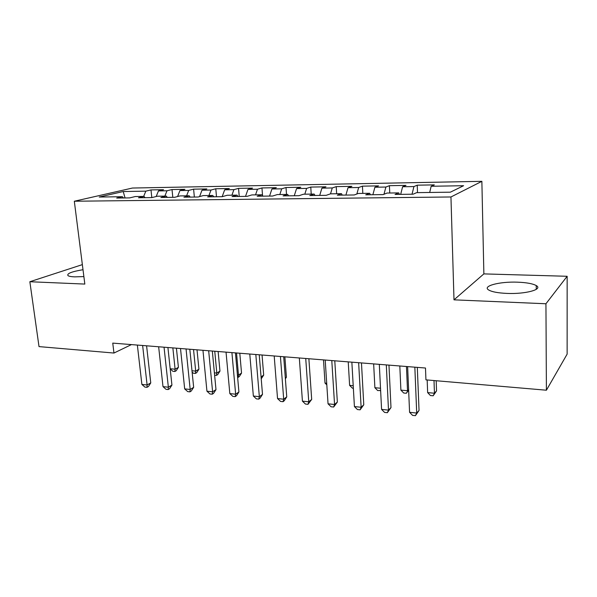 <?xml version="1.0" encoding="UTF-8"?>
<svg xmlns="http://www.w3.org/2000/svg" width="597" height="597" viewBox="0 0 597 597"><rect width="100%" height="100%" fill="white"/><g stroke="black" fill="none" stroke-linecap="round" stroke-linejoin="round"><path stroke-width="0.9" d="M83.005 269.71C71.565 271.628 66.573 273.62 68.036 275.672C69.065 276.329 71.259 276.724 74.618 276.866L83.879 276.59M506.778 293.403C525.472 294.299 543.404 289.366 536.24 285.567C532.778 283.657 526.569 282.53 517.614 282.18C499.562 281.426 481.809 286.082 488.742 290.023C491.95 291.866 497.958 292.993 506.778 293.403M481.869 181.331L132.43 188.04L74.319 201.234L450.951 196.973L481.869 181.331L483.868 273.896L453.996 299.836L545.942 303.761L567.15 276.284L483.868 273.896M567.15 276.284L567.128 354.133L546.404 390.214L545.942 303.761M125.064 197.95L123.206 191.533L99.214 197.032L122.378 196.712L116.699 198.062L129.706 197.891L135.303 196.532L144.041 196.413L138.489 197.779L151.854 197.6L157.332 196.226L166.309 196.107L160.891 197.488L174.637 197.308L179.973 195.92L189.212 195.786L183.936 197.182L198.077 197.003L203.271 195.592L212.771 195.465L207.644 196.876L222.203 196.689L227.233 195.264L237.016 195.129L232.054 196.555L247.046 196.361L251.904 194.92L261.979 194.786L257.195 196.234L272.635 196.032L277.314 194.57L287.687 194.428L283.09 195.891L299.007 195.689L303.492 194.212L314.186 194.062L309.783 195.547L326.201 195.331L330.469 193.838L341.499 193.682L337.32 195.189L354.252 194.965L358.297 193.45L369.67 193.294L365.722 194.816L383.199 194.592L387.005 193.055L398.744 192.891L395.042 194.435L413.094 194.204L416.639 192.644L450.354 192.182L463.593 185.712L431.153 186.264L434.317 184.876L417.228 185.182L413.922 186.562L402.602 186.757L406.012 185.383L389.423 185.674L385.886 187.04L374.909 187.227L378.535 185.868L362.439 186.16L358.685 187.503L348.029 187.689L351.864 186.346L336.23 186.622L332.275 187.958L321.925 188.137L325.955 186.809L310.768 187.077L306.619 188.398L296.567 188.57L300.784 187.257L286.015 187.518L281.702 188.824L271.926 188.988L276.314 187.689L261.956 187.943L257.471 189.234L247.971 189.398L252.516 188.115L238.554 188.361L233.912 189.637L224.673 189.801L229.367 188.525L215.778 188.771L210.995 190.033L202.002 190.189L206.838 188.928L193.607 189.159L188.689 190.413L179.936 190.562L184.906 189.316L172.018 189.547L166.981 190.786L158.451 190.928L163.541 189.697L150.989 189.921L151.81 197.6M123.206 191.533L145.832 191.144L150.989 189.921M546.404 390.214L425.937 379.856L425.489 368.028L112.751 343.111L113.96 353.043L131.437 344.603M158.451 190.928L156.183 196.517M166.981 190.786L164.839 196.129M122.378 196.712L123.43 197.973M179.936 190.562L177.593 196.54M188.689 190.413L186.6 195.823M144.041 196.413L145.071 197.689M202.002 190.189L199.57 196.6M210.995 190.033L208.95 195.517M166.309 196.107L167.309 197.398M224.673 189.801L222.159 196.689M233.912 189.637L231.92 195.197M189.212 195.786L190.182 197.1M247.971 189.398L245.524 196.383M257.471 189.234L255.531 194.876M212.771 195.465L213.711 196.794M271.926 188.988L269.553 196.07M281.702 188.824L279.821 194.54M237.016 195.129L237.927 196.48M296.567 188.57L294.269 195.749M306.619 188.398L304.806 194.189M261.979 194.786L262.852 196.159M321.925 188.137L319.708 195.42M332.275 187.958L330.522 193.838M287.687 194.428L288.523 195.823M348.029 187.689L345.902 195.077M358.685 187.503L356.857 193.988M314.186 194.062L314.977 195.48M374.909 187.227L372.879 194.726M385.886 187.04L383.975 194.279M341.499 193.682L342.245 195.122M402.602 186.757L400.677 194.361M413.922 186.562L412.034 194.219M369.67 193.294L370.371 194.756M431.153 186.264L429.691 192.465M398.744 192.891L399.393 194.383M82.364 264.62L29.85 281.732L39.014 346.603L113.96 353.043M453.996 299.836L450.951 196.973M29.85 281.732L84.826 284.075L74.319 201.234M145.832 191.144L143.653 196.42M417.228 185.182L417.512 192.637M389.423 185.674L389.759 193.018M362.439 186.16L362.819 193.391M336.23 186.622L336.648 193.749M310.768 187.077L311.224 194.1M286.015 187.518L286.515 194.443M261.956 187.943L262.561 195.704M238.554 188.361L239.233 196.465M215.778 188.771L216.495 196.764M193.607 189.159L194.361 197.047M172.018 189.547L172.809 197.331M414.84 367.177L416.706 413.049L409.579 412.311L407.624 366.603M417.31 367.379L419.042 410.452L416.706 413.049L415.415 415.669L412.572 415.37L409.579 412.311M419.042 410.452L415.415 415.669M427.168 379.961L427.646 392.602L434.452 393.229L436.541 390.901L436.183 380.737M436.541 390.901L433.161 395.789L434.452 393.229L434.004 380.55M433.161 395.789L430.444 395.535L427.646 392.602M386.311 364.909L388.498 410.117L381.58 409.393L379.311 364.349M388.968 365.118L390.99 407.572L388.498 410.117L387.349 412.706L384.587 412.415L381.58 409.393M390.99 407.572L387.349 412.706M358.64 362.7L361.133 407.266L354.417 406.564L351.857 362.163M361.469 362.924L363.774 404.781L361.133 407.266L360.11 409.833L357.431 409.549L354.417 406.564M363.774 404.781L360.11 409.833M399.811 365.983L400.893 390.117L407.512 390.736L406.467 366.513M408.632 390.184L406.341 393.266L403.699 393.013L400.893 390.117M406.341 393.266L408.609 389.61M373.655 363.901L374.886 387.714L380.513 388.229M380.625 390.475L377.707 390.572L374.886 387.714M380.602 390.02L380.274 390.811M331.79 360.566L334.559 404.497L328.044 403.818L325.201 360.036M334.783 360.804L337.35 402.065L334.559 404.497L333.663 407.035L331.059 406.758L328.044 403.818M337.35 402.065L333.663 407.035M305.731 358.484L308.761 401.811L302.425 401.147L299.328 357.976M308.873 358.737L311.686 399.43L308.761 401.811L307.977 404.326L305.455 404.057L302.425 401.147M311.686 399.43L307.977 404.326M348.23 361.872L349.611 385.371L353.208 385.699M353.357 388.281L352.431 388.192L349.611 385.371M323.499 359.901L325.014 383.087L326.708 383.244M326.813 384.864L325.014 383.087M280.418 356.469L283.694 399.199L277.538 398.557L274.202 355.976M283.702 356.73L286.747 396.871L283.694 399.199L283.023 401.691L280.568 401.43L277.538 398.557M286.747 396.871L284.247 400.751L283.023 401.691M255.822 354.514L259.337 396.662L253.352 396.042L249.777 354.028M259.24 354.782L262.501 394.386L259.337 396.662L258.77 399.124L256.382 398.871L253.352 396.042M262.501 394.386L260.038 398.206L258.77 399.124M285.314 377.991L286.418 377.192L284.873 356.827M286.418 377.192L285.373 378.811M231.912 352.603L235.643 394.199L229.823 393.587L226.039 352.14M235.457 352.887L238.919 391.968L235.643 394.199L235.181 396.632L232.86 396.393L229.823 393.587M238.919 391.968L236.494 395.736L235.181 396.632M261.061 376.901L263.687 375.117L262.046 355.006M263.687 375.117L261.217 378.811M208.666 350.752L212.607 391.796L206.943 391.207L202.958 350.297M212.323 351.043L215.987 389.61L212.607 391.796L212.233 394.214L209.972 393.975L206.943 391.207M215.987 389.61L213.584 393.333L212.233 394.214M237.412 374.976L238.487 375.073L241.539 373.095L239.8 353.237M241.539 373.095L239.263 376.632L238.039 377.431L238.487 375.073L236.531 352.976M238.039 377.431L237.628 377.394M186.055 348.954L190.182 389.46L184.674 388.886L180.503 348.506M189.816 349.252L193.659 387.319L190.182 389.46L189.906 391.856L187.704 391.617L184.674 388.886M193.659 387.319L191.294 390.99L189.906 391.856M214.39 372.841L216.815 373.065L219.965 371.125L218.129 351.506M219.965 371.125L217.711 374.618L216.45 375.401L216.815 373.065L214.756 351.237M216.45 375.401L214.621 375.229M164.048 347.2L168.361 387.192L162.996 386.632L158.645 346.767M167.914 347.506L171.929 385.087L168.361 387.192L168.167 389.557L166.026 389.334L162.996 386.632M171.929 385.087L169.593 388.714L168.167 389.557M191.988 370.767L195.697 371.11L198.928 369.207L197.01 349.827M198.928 369.207L196.704 372.655L195.413 373.423L195.697 371.11L193.54 349.551M195.413 373.423L193.338 373.222L192.13 372.118M142.631 345.491L147.108 384.975L141.885 384.431L137.362 345.073M146.586 345.805L150.757 382.916L147.108 384.975L146.996 387.319L144.907 387.102L141.885 384.431M150.757 382.916L148.452 386.49L146.996 387.319M170.182 368.745L175.1 369.2L178.413 367.334L176.413 348.185M178.413 367.334L176.219 370.737L174.891 371.491L175.1 369.2L172.854 347.902M174.891 371.491L172.869 371.297L170.197 368.879M536.27 289.344L536.24 285.567"/></g></svg>
